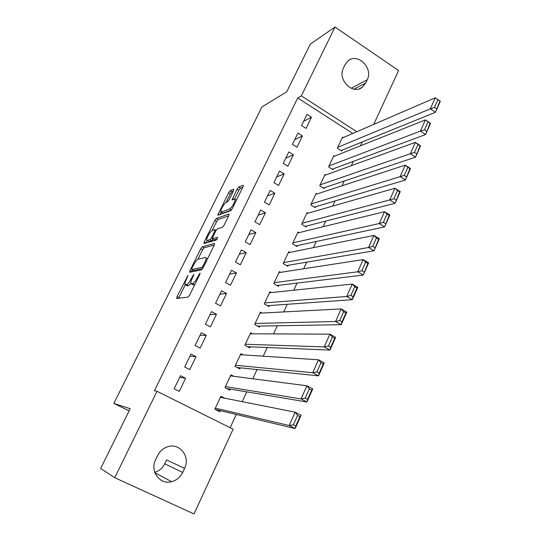 <?xml version="1.0" encoding="UTF-8"?>
<svg xmlns="http://www.w3.org/2000/svg" width="541" height="541" viewBox="0 0 541 541"><rect width="100%" height="100%" fill="white"/><g stroke="black" fill="none" stroke-linecap="round" stroke-linejoin="round"><path stroke-width="0.81" d="M187.984 275.355L177.002 296.678L176.67 298.49L187.998 297.144L189.627 295.095L199.879 274.294L200.075 273.022L197.621 277.141C195.626 280.941 193.894 283.132 192.434 283.714L190.851 283.416C190.682 282.361 191.203 280.583 192.407 278.081L193.908 274.213L191.5 278.25C189.546 281.969 187.862 284.113 186.449 284.681L184.941 284.41C184.785 283.376 185.299 281.624 186.496 279.149L187.984 275.355M233.563 190.675L233.739 189.181L230.189 190.675L228.613 192.738L217.739 215.217L230.594 210.78L232.245 208.643L243.044 186.74L243.2 185.211L238.682 187.112L237.053 189.228L232.089 199.852L234.524 199.102L235.179 199.406C234.517 203.173 232.671 206.364 229.648 208.982L221.303 212.038L220.708 211.754C221.364 208.109 223.156 204.992 226.084 202.395L227.463 201.854L229.059 199.778L233.563 190.675M352.773 133.465L297.726 97.982L154.422 390.724L156.985 391.299L233.103 429.189L193.996 513.95L114.76 477.703L156.985 391.299M297.726 97.982L301.351 95.885L334.994 27.05L398.595 70.513L373.73 124.403M114.76 477.703L100.673 468.465L130.192 408.712L113.847 403.437L261.959 106.922L286.75 91.781L310.311 44.092L334.994 27.05M202.348 246.77L200.785 248.779L189.972 270.554L189.675 272.285L201.428 269.912L203.064 267.836L214.263 245.127L214.5 243.409L202.348 246.77L204.16 247.792L202.605 249.8L197.871 259.342M204.194 241.922L214.824 220.518L216.386 218.476L228.978 214.047L228.782 215.67L224.096 225.178L222.446 227.294L217.306 228.931L215.697 231.007L212.16 238.777L217.665 237.357L216.353 240.021L203.937 243.558L204.194 241.922L205.999 242.943L207.264 240.4L206.723 240.076C206.148 238.473 210.449 230.919 212.133 230.581L216.61 221.546L214.824 220.518M113.847 403.437L129.13 410.856M302.473 135.926L297.929 133.059L292.458 144.366L297.029 147.22L302.473 135.926L294.75 139.625M334.568 156.153L333.831 155.686L328.563 166.912L333.006 169.685L333.439 168.751M284.16 173.898L279.528 171.071L273.922 182.655L278.581 185.475L284.16 173.898L276.694 176.921M316.985 193.942L316.127 193.414L310.73 204.904L315.254 207.643L315.707 206.682M265.408 212.796L260.681 210.009L254.939 221.878L259.694 224.65L265.408 212.796L258.213 215.108M299.031 232.65L297.996 232.042L292.471 243.808L297.083 246.507L297.543 245.519M246.196 252.654L241.374 249.901L235.484 262.06L240.332 264.799L246.196 252.654L239.291 254.209M280.711 272.333L279.426 271.602L273.766 283.653L278.473 286.311L278.946 285.303M226.503 293.493L221.58 290.788L215.548 303.251L220.498 305.942L226.503 293.493L219.903 294.257M262.067 313.043L260.404 312.13L254.608 324.485L259.403 327.095L259.883 326.061M206.31 335.359L201.293 332.701L195.105 345.483L200.156 348.127L206.31 335.359L200.035 335.298M243.24 354.903L240.907 353.665L234.963 366.331L239.859 368.888L240.353 367.833M185.61 378.294L180.484 375.691L174.141 388.803L179.294 391.386L185.61 378.294L179.68 377.361M224.731 398.183L220.924 396.242L214.831 409.226L219.829 411.735L220.336 410.653M230.155 427.721L236.282 414.474M242.206 401.652L246.737 391.86M252.789 378.774L257.056 369.544M263.23 356.194L267.247 347.511M273.536 333.912L277.303 325.77M283.707 311.92L287.23 304.299M293.743 290.213L297.029 283.105M303.65 268.782L306.706 262.175M313.435 247.636L316.269 241.509M323.092 226.747L325.702 221.1M332.627 206.128L335.028 200.941M342.04 185.766L344.232 181.032M351.339 165.661L353.327 161.367M360.522 145.799L362.308 141.938M233.881 376.326L230.98 374.825L224.961 387.647L229.905 390.176L230.405 389.107M196.025 356.695L190.953 354.064L184.691 367.008L189.796 369.618L196.025 356.695L189.918 356.201M252.661 333.817L250.713 332.769L244.843 345.28L249.692 347.863L250.179 346.815M216.468 314.294L211.504 311.616L205.391 324.235L210.388 326.906L216.468 314.294L210.03 314.652M271.42 292.553L269.973 291.741L264.245 303.947L268.999 306.578L269.472 305.557M236.41 272.948L231.541 270.216L225.577 282.53L230.48 285.242L236.41 272.948L229.655 274.111M289.915 252.363L288.766 251.7L283.173 263.609L287.832 266.287L288.299 265.293M255.859 232.603L251.085 229.83L245.269 241.847L250.07 244.6L255.859 232.603L248.806 234.537M308.059 213.174L307.112 212.613L301.655 224.238L306.226 226.956L306.679 225.982M274.842 193.232L270.162 190.425L264.488 202.145L269.195 204.944L274.842 193.232L267.511 195.903M325.824 174.932L325.033 174.439L319.697 185.8L324.181 188.552L324.627 187.605M293.371 154.8L288.786 151.953L283.247 163.396L287.859 166.236L293.371 154.8L285.776 158.168M343.217 137.597L342.527 137.157L337.32 148.248L341.723 151.04L342.155 150.114M311.467 117.269L306.97 114.388L301.56 125.559L306.084 128.433L311.467 117.269L303.623 121.299M344.989 64.819L348.093 60.863C357.635 52.403 373.459 68.152 367.258 79.75L365.736 82.989L362.294 87.257C352.759 95.304 337.178 79.601 343.427 68.071L344.989 64.819M356.796 131.72L301.351 95.885M182.655 472.455C180.261 477.263 176.576 480.34 171.605 481.693C159.886 485.101 149.614 471.083 155.632 459.715L157.607 455.59C159.818 451.208 163.139 448.273 167.568 446.785C179.578 442.457 190.675 456.651 184.582 468.357L182.655 472.455L164.748 463.786C162.571 468.121 159.237 470.954 154.74 472.286M184.582 468.357L166.574 459.951L164.748 463.786M186.848 285.567L185.509 284.837M190.851 283.416L188.315 285.702L187.369 285.851M192.792 284.607L191.446 283.869M194.821 284.559L193.347 284.904M185.238 284.816L178.598 298.26M214.304 245.039L204.16 247.792M192.569 270.033L191.656 271.886M191.872 268.322L191.67 269.533L202.016 267.362L204.539 263.115C205.708 260.674 206.216 258.943 206.047 257.922L205.384 257.489L198.216 259.2C196.782 259.863 195.112 262.006 193.211 265.631L191.872 268.322M193.387 270.48L191.67 269.533M202.584 268.688L193.509 270.547M207.636 258.557L207.176 258.557M228.681 215.873L218.179 219.511L216.61 221.546M214.006 239.832L217.191 239.102M208.549 241.117L207.271 240.393L210.064 239.582L211.659 237.526L214.73 231.311L214.966 229.682L212.133 230.581M213.086 239.305L211.896 240.623L209.09 241.428M221.242 212.058L223.095 213.08L221.303 212.038M231.325 210.111L223.095 213.08M242.808 187.22L240.488 188.18L238.858 190.297L234.503 199.108M233.333 191.149L231.954 191.717L230.378 193.779L226.111 202.381M221.296 212.092L220.072 214.561M215.23 409.429L295.143 428.573L289.185 425.53L215.338 408.144M220.417 397.324L295.143 412.174L301.06 415.238L295.143 428.573L295.771 426.01L299.93 416.631L297.557 415.407L293.384 424.786L295.771 426.01M293.384 424.786L289.185 425.53L295.143 412.174L297.557 415.407M299.93 416.631L301.06 415.238M226.551 388.458L306.93 402.004L301.046 398.927L225.462 386.572M230.48 375.887L306.909 385.774L312.759 388.871L306.93 402.004L307.599 399.359L311.697 390.122L309.344 388.884L305.239 398.115L307.599 399.359M305.239 398.115L301.046 398.927L306.909 385.774L309.344 388.884M311.697 390.122L312.759 388.871M237.222 367.508L318.534 375.839L312.725 372.722L235.463 365.27M240.414 354.72L318.493 359.772L324.275 362.91L318.534 375.839L319.244 373.114L323.281 364.019L320.962 362.761L316.918 371.856L319.244 373.114M316.918 371.856L312.725 372.722L318.493 359.772L320.962 362.761M323.281 364.019L324.275 362.91M247.528 346.707L329.969 350.074L324.228 346.916L245.337 344.232M250.226 333.811L329.909 334.155L335.616 337.334L329.969 350.074L330.713 347.268L334.69 338.308L332.397 337.036L328.414 345.997L330.713 347.268M328.414 345.997L324.228 346.916L329.909 334.155L332.397 337.036M334.69 338.308L335.616 337.334M257.577 326.101L341.222 324.688L335.555 321.496L255.088 323.45M259.923 313.158L341.155 308.931L346.795 312.143L341.222 324.688L342.007 321.807L345.922 312.989L343.657 311.697L339.734 320.522L342.007 321.807M339.734 320.522L335.555 321.496L341.155 308.931L343.657 311.697M345.922 312.989L346.795 312.143M267.416 305.706L352.319 299.687L346.713 296.461L264.725 302.926M269.499 292.755L352.232 284.079L357.804 287.318L352.319 299.687L353.138 296.725L356.992 288.042L354.754 286.737L350.893 295.433L353.138 296.725M350.893 295.433L346.713 296.461L352.232 284.079L354.754 286.737M356.992 288.042L357.804 287.318M277.087 285.526L363.248 275.051L357.709 271.792L274.24 282.645M278.96 272.603L363.146 259.592L368.651 262.865L363.248 275.051L367.9 263.46L365.689 262.148L361.882 270.71L364.1 272.022M361.882 270.71L357.709 271.792L363.146 259.592L365.689 262.148M367.9 263.46L368.651 262.865M286.602 265.577L374.014 250.774L368.543 247.487L283.646 262.615M288.306 252.688L373.899 235.463L379.336 238.77L374.014 250.774L378.646 239.244L376.462 237.918L372.708 246.358L374.899 247.677M372.708 246.358L368.543 247.487L373.899 235.463L376.462 237.918M378.646 239.244L379.336 238.77M295.974 245.857L384.624 226.855L379.214 223.534L292.931 242.821M297.536 233.015L384.495 211.687L389.872 215.02L384.624 226.855L389.236 215.379L387.072 214.04L383.38 222.358L385.544 223.69M383.38 222.358L379.214 223.534L384.495 211.687L387.072 214.04M389.236 215.379L389.872 215.02M305.219 226.361L395.079 203.281L389.736 199.927L302.115 223.271M306.659 213.58L394.937 188.254L400.252 191.615L395.079 203.281L399.671 191.859L397.534 190.506L393.889 198.709L396.032 200.055M393.889 198.709L389.736 199.927L394.937 188.254L397.534 190.506M399.671 191.859L400.252 191.615M314.341 207.088L405.385 180.038L400.103 176.664L311.183 203.943M315.68 194.368L405.229 165.154L410.484 168.549L405.385 180.038L409.956 168.677L407.846 167.318L404.255 175.399L406.372 176.751M404.255 175.399L400.103 176.664L405.229 165.154L407.846 167.318M409.956 168.677L410.484 168.549M323.342 188.031L415.549 157.133L410.321 153.732L320.144 184.846M324.586 175.385L415.38 142.384L420.573 145.799L415.549 157.133L420.093 145.827L418.01 144.454L414.467 152.42L416.563 153.786M414.467 152.42L410.321 153.732L415.38 142.384L418.01 144.454M420.093 145.827L420.573 145.799M332.221 169.198L425.564 134.553L420.398 131.118L329.002 165.972M333.391 156.619L425.382 119.933L430.521 123.375L425.564 134.553L430.088 123.301L428.032 121.914L424.536 129.766L426.606 131.145M424.536 129.766L420.398 131.118L425.382 119.933L428.032 121.914M430.088 123.301L430.521 123.375M340.999 150.581L435.444 112.285L430.332 108.829L337.76 147.321M342.095 138.077L435.248 97.799L440.327 101.268L435.444 112.285L439.948 101.086L437.906 99.693L434.464 107.436L436.513 108.829M434.464 107.436L430.332 108.829L435.248 97.799L437.906 99.693M439.948 101.086L440.327 101.268M187.524 277.087L186.902 276.742M199.609 274.842L198.932 274.47M193.441 275.984L192.799 275.633M188.315 285.702L186.449 284.681M192.156 278.608L191.5 278.25M194.334 284.749L192.434 283.714M198.29 277.513L197.621 277.141M178.861 297.672L177.002 296.678M191.812 271.568L189.972 270.554M202.605 249.8L200.785 248.779M203.024 267.917L202.016 267.362M203.829 266.28L203.159 265.908M205.208 263.487L204.539 263.115M218.179 219.511L216.386 218.476M214.222 239.954L212.376 238.906M211.896 240.623L210.064 239.582M212.322 237.905L211.659 237.526M215.365 231.67L214.73 231.311M231.406 210.009L229.648 208.982M234.016 199.298L232.515 198.412M238.858 190.297L237.053 189.228M240.488 188.18L238.682 187.112M219.741 214.682L218.172 213.776M230.378 193.779L228.613 192.738M231.954 191.717L230.189 190.675M367.258 79.75L351.204 88.298M365.736 82.989L354.037 89.157M207.541 258.76L206.047 257.922M216.082 230.31L215.176 229.797M236.437 200.143L235.179 199.406M171.605 481.693L154.895 472.726M362.294 87.257L359.366 88.785"/></g></svg>
